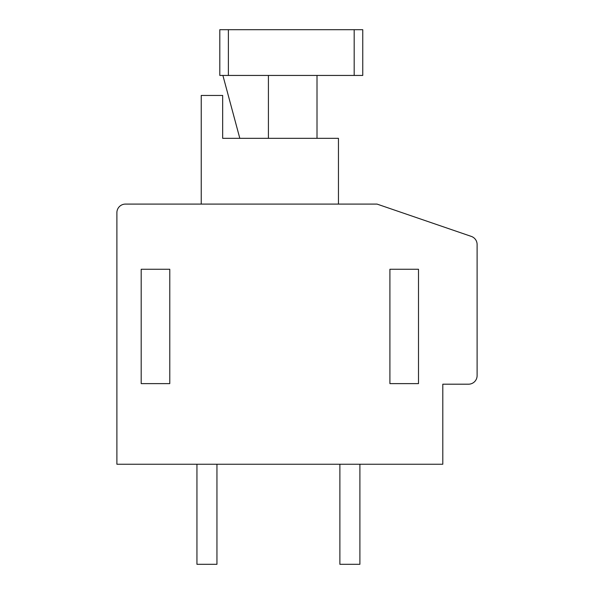 <?xml version="1.0" encoding="UTF-8"?>
<svg xmlns="http://www.w3.org/2000/svg" width="594" height="594" viewBox="0 0 594 594"><rect width="100%" height="100%" fill="white"/><g stroke="black" fill="none" stroke-linecap="round" stroke-linejoin="round"><path stroke-width="0.89" d="M477.108 244.52A8.576 8.576 0 0 0 471.309 236.405L377.049 204.091L125.468 204.091A8.576 8.576 0 0 0 116.892 212.667L116.892 464.241L442.797 464.241L442.797 384.192L468.532 384.192A8.576 8.576 0 0 0 477.108 375.616L477.108 244.52M141.194 269.268L141.194 383.62L169.78 383.62L169.78 269.268L141.194 269.268M389.909 269.268L389.909 383.62L418.503 383.62L418.503 269.268L389.909 269.268M338.454 204.091L338.454 138.335L222.668 138.335L222.668 95.456L201.232 95.456L201.232 204.091M228.386 75.438L219.81 75.438L219.81 29.7L228.386 29.7L228.386 75.438L354.18 75.438L354.18 29.7L362.756 29.7L362.756 75.438L354.18 75.438M239.82 138.335L222.891 75.438M268.414 138.335L268.414 75.438M317.01 138.335L317.01 75.438M354.18 29.7L228.386 29.7M216.951 464.241L216.951 564.3L196.941 564.3L196.941 464.241M359.897 464.241L359.897 564.3L339.879 564.3L339.879 464.241"/></g></svg>

